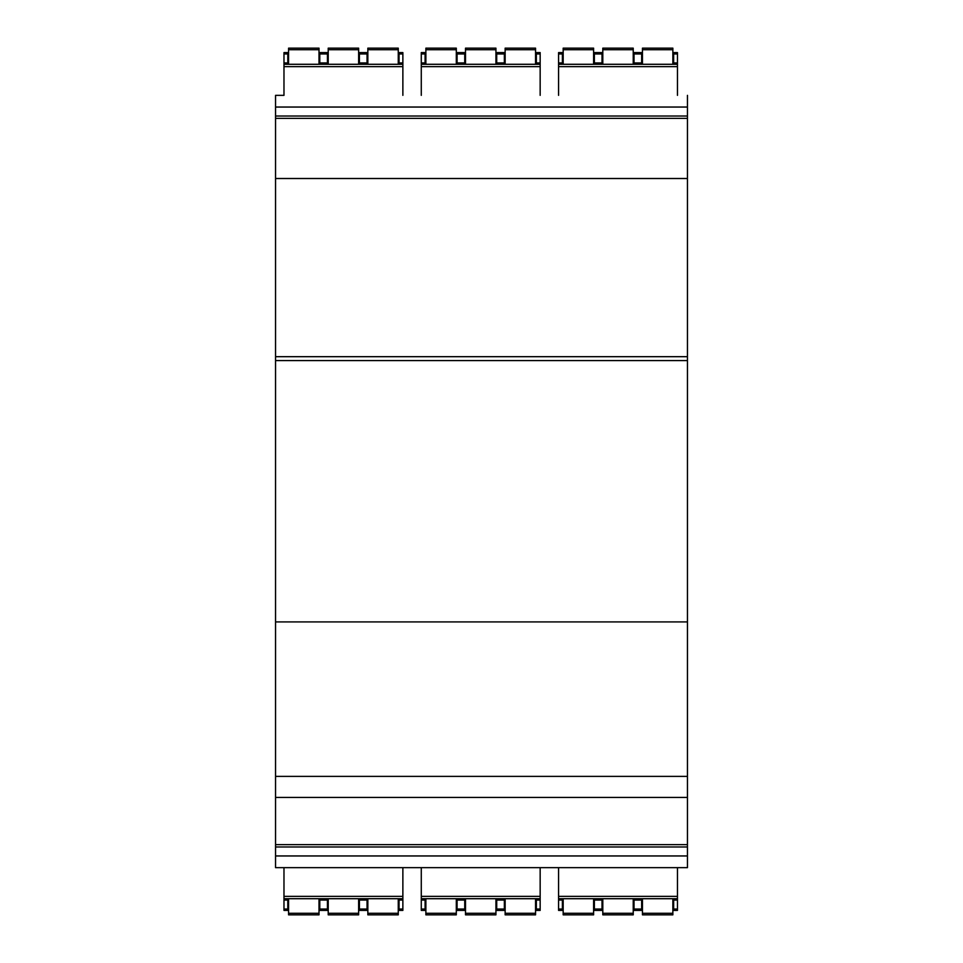 <?xml version="1.0" encoding="UTF-8"?>
<svg xmlns="http://www.w3.org/2000/svg" width="963" height="963" viewBox="0 0 963 963"><rect width="100%" height="100%" fill="white"/><g stroke="black" fill="none" stroke-linecap="round" stroke-linejoin="round"><path stroke-width="1.44" d="M275.55 621.917L275.55 360.583L687.45 360.583L687.45 621.917L275.55 621.917L275.55 797.448L687.45 797.448L687.45 621.917M275.55 178.516L275.55 118.365L687.45 118.365L687.45 178.516L275.55 178.516L275.55 360.583M275.55 118.365L275.55 95.349L283.977 95.349L283.977 52.592L287.805 52.592L287.805 64.292M275.55 844.635L687.45 844.635L687.45 867.651L275.55 867.651L275.55 797.448M687.45 776.383L275.55 776.383M687.45 844.635L687.45 797.448M687.45 846.983L275.55 846.983M275.55 95.349L283.977 95.349M275.55 107.049L687.45 107.049L687.45 95.349M687.45 118.365L687.45 116.017L275.55 116.017M275.55 356.683L687.45 356.683L687.45 178.516M687.45 107.049L687.45 116.017M687.45 356.683L687.45 360.583M677.458 867.651L677.458 910.408L673.643 910.408L673.643 898.708M283.977 909.048L283.977 910.408L287.805 910.408L287.805 909.048L283.977 909.048L283.977 898.708L287.805 898.708L287.805 900.056L283.977 900.056M283.977 867.651L283.977 898.708L402.871 898.708L402.871 910.408L399.043 910.408L399.043 898.708M283.977 896.36L402.871 896.36L402.871 867.651M402.871 896.36L402.871 898.708M421.276 909.048L421.276 910.408L425.092 910.408L425.092 909.048L421.276 909.048L421.276 898.708L425.092 898.708L425.092 900.056L421.276 900.056M421.276 867.651L421.276 898.708L540.159 898.708L540.159 910.408L536.343 910.408L536.343 898.708M421.276 896.36L540.159 896.36L540.159 867.651M540.159 896.36L540.159 898.708M558.576 909.048L558.576 910.408L562.392 910.408L562.392 909.048L558.576 909.048L558.576 896.36L677.458 896.36M558.576 867.651L558.576 896.36M677.458 95.349L677.458 66.64L558.576 66.64L558.576 95.349M677.458 53.952L677.458 52.592L673.643 52.592L673.643 53.952L677.458 53.952L677.458 64.292L558.576 64.292L558.576 52.592L562.392 52.592L562.392 64.292M677.458 66.64L677.458 64.292M402.871 95.349L402.871 52.592L399.043 52.592L402.871 52.592M421.276 95.349L421.276 52.592L425.092 52.592L425.092 64.292M540.159 95.349L540.159 52.592L536.343 52.592L540.159 52.592M558.576 66.64L558.576 64.292M677.458 909.048L673.643 909.048M677.458 900.056L673.643 900.056M677.458 898.708L558.576 898.708M287.805 909.048L287.805 900.056M344.983 898.708C367.12 898.708 367.12 898.708 344.983 898.708C322.846 898.708 322.846 898.708 344.983 898.708M384.61 898.708C406.747 898.708 406.747 898.708 384.61 898.708M305.355 898.708C327.492 898.708 327.492 898.708 305.355 898.708C283.218 898.708 283.218 898.708 305.355 898.708M402.871 909.048L399.043 909.048M402.871 900.056L399.043 900.056M425.092 909.048L425.092 900.056M521.91 898.708C544.047 898.708 544.047 898.708 521.91 898.708M442.655 898.708C420.518 898.708 420.518 898.708 442.655 898.708M540.159 909.048L536.343 909.048M540.159 900.056L536.343 900.056M562.392 909.048L562.392 900.056L558.576 900.056M562.392 900.056L562.392 898.708M367.842 64.292L367.842 49.715L398.261 49.715L398.261 64.292L399.043 64.292L399.043 62.944L402.871 62.944M283.977 52.592L287.805 52.592M283.977 53.952L287.805 53.952M283.977 62.944L287.805 62.944M341.865 64.292C364.002 64.292 364.002 64.292 341.865 64.292M302.226 64.292C324.362 64.292 324.362 64.292 302.226 64.292M327.432 64.292L319.788 64.292L319.788 62.944L327.432 62.944L327.432 64.292M283.977 64.292L402.871 64.292M364.327 64.292L359.416 64.292L359.416 62.944L367.059 62.944L367.059 64.292M673.643 53.952L673.643 62.944L677.458 62.944M673.643 62.944L673.643 64.292M399.043 52.592L399.043 53.952L402.871 53.952M399.043 53.952L399.043 62.944M465.502 64.292L465.502 49.715L495.933 49.715L495.933 64.292L496.715 64.292L496.715 62.944L504.359 62.944L504.359 64.292M505.142 64.292L505.142 49.715L535.56 49.715L535.56 64.292L540.159 64.292L421.276 64.292M425.875 64.292L425.875 49.715L456.306 49.715L456.306 64.292L457.088 64.292L457.088 62.944L464.732 62.944L464.732 64.292M421.276 52.592L425.092 52.592M421.276 53.952L425.092 53.952M421.276 62.944L425.092 62.944M461.999 64.292L457.088 64.292M501.627 64.292L496.715 64.292M536.343 52.592L536.343 53.952L540.159 53.952M536.343 53.952L536.343 62.944L540.159 62.944M536.343 62.944L536.343 64.292M558.576 53.952L562.392 53.952M558.576 62.944L562.392 62.944M673.643 900.261L672.86 900.261M642.441 900.261L641.659 900.261M634.015 900.261L633.233 900.261M602.802 900.261L602.031 900.261M594.376 900.261L593.605 900.261M563.174 900.261L562.392 900.261M602.031 898.708L602.031 900.056L594.376 900.056L594.376 898.708M641.659 898.708L641.659 900.056L634.015 900.056L634.015 898.708M399.043 900.261L398.261 900.261M367.842 900.261L367.059 900.261M359.416 900.261L358.633 900.261M328.214 900.261L327.432 900.261M319.788 900.261L319.006 900.261M288.575 900.261L287.805 900.261M327.432 898.708L327.432 900.056L319.788 900.056L319.788 898.708M367.059 898.708L367.059 900.056L359.416 900.056L359.416 898.708M536.343 900.261L535.56 900.261M505.142 900.261L504.359 900.261M496.715 900.261L495.933 900.261M465.502 900.261L464.732 900.261M457.088 900.261L456.306 900.261M425.875 900.261L425.092 900.261M464.732 898.708L464.732 900.056L457.088 900.056L457.088 898.708M504.359 898.708L504.359 900.056L496.715 900.056L496.715 898.708M287.805 62.739L288.575 62.739M319.006 62.739L319.788 62.739M327.432 62.739L328.214 62.739M358.633 62.739L359.416 62.739M367.059 62.739L367.842 62.739M398.261 62.739L399.043 62.739M562.392 62.739L563.174 62.739M593.605 62.739L594.376 62.739M602.031 62.739L602.802 62.739M633.233 62.739L634.015 62.739M641.659 62.739L642.441 62.739M672.86 62.739L673.643 62.739M634.015 64.292L634.015 62.944L641.659 62.944L641.659 64.292M594.376 64.292L594.376 62.944L602.031 62.944L602.031 64.292M425.092 62.739L425.875 62.739M456.306 62.739L457.088 62.739M464.732 62.739L465.502 62.739M495.933 62.739L496.715 62.739M504.359 62.739L505.142 62.739M535.56 62.739L536.343 62.739M594.376 900.056L594.376 909.048L602.031 909.048L602.031 900.056M634.015 900.056L634.015 909.048L641.659 909.048L641.659 900.056M319.788 900.056L319.788 909.048L327.432 909.048L327.432 900.056M359.416 900.056L359.416 909.048L367.059 909.048L367.059 900.056M457.088 900.056L457.088 909.048L464.732 909.048L464.732 900.056M496.715 900.056L496.715 909.048L504.359 909.048L504.359 900.056M367.059 62.944L367.059 53.952L359.416 53.952L359.416 62.944M327.432 62.944L327.432 53.952L319.788 53.952L319.788 62.944M641.659 62.944L641.659 53.952L634.015 53.952L634.015 62.944M602.031 62.944L602.031 53.952L594.376 53.952L594.376 62.944M504.359 62.944L504.359 53.952L496.715 53.952L496.715 62.944M464.732 62.944L464.732 53.952L457.088 53.952L457.088 62.944M633.233 898.708L633.233 914.85L602.802 914.85L602.802 898.708M641.659 909.048L641.659 910.408L634.015 910.408L634.015 909.048M602.031 909.048L602.031 910.408L594.376 910.408L594.376 909.048M672.86 898.708L672.86 913.285L642.441 913.285L642.441 898.708M642.441 913.285L642.441 914.85L672.86 914.85L672.86 913.285M593.605 898.708L593.605 913.285L563.174 913.285L563.174 898.708M563.174 913.285L563.174 914.85L593.605 914.85L593.605 913.285M358.633 898.708L358.633 914.85L328.214 914.85L328.214 898.708M367.059 909.048L367.059 910.408L359.416 910.408L359.416 909.048M327.432 909.048L327.432 910.408L319.788 910.408L319.788 909.048M398.261 898.708L398.261 913.285L367.842 913.285L367.842 898.708M367.842 913.285L367.842 914.85L398.261 914.85L398.261 913.285M319.006 898.708L319.006 913.285L288.575 913.285L288.575 898.708M288.575 913.285L288.575 914.85L319.006 914.85L319.006 913.285M495.933 898.708L495.933 914.85L465.502 914.85L465.502 898.708M504.359 909.048L504.359 910.408L496.715 910.408L496.715 909.048M464.732 909.048L464.732 910.408L457.088 910.408L457.088 909.048M535.56 898.708L535.56 913.285L505.142 913.285L505.142 898.708M505.142 913.285L505.142 914.85L535.56 914.85L535.56 913.285M456.306 898.708L456.306 913.285L425.875 913.285L425.875 898.708M425.875 913.285L425.875 914.85L456.306 914.85L456.306 913.285M328.214 64.292L328.214 48.15L358.633 48.15L328.214 48.15M328.214 49.715L358.633 49.715L358.633 64.292M358.633 49.715L358.633 48.15M319.788 53.952L319.788 52.592L327.432 52.592L327.432 53.952M359.416 53.952L359.416 52.592L367.059 52.592L367.059 53.952M288.575 64.292L288.575 49.715L319.006 49.715L319.006 64.292M319.006 49.715L319.006 48.15L288.575 48.15L288.575 49.715M398.261 49.715L398.261 48.15L367.842 48.15L367.842 49.715M367.059 52.592L359.416 52.592M327.432 52.592L319.788 52.592M602.802 64.292L602.802 48.15L633.233 48.15L633.233 64.292M594.376 53.952L594.376 52.592L602.031 52.592L602.031 53.952M634.015 53.952L634.015 52.592L641.659 52.592L641.659 53.952M563.174 64.292L563.174 49.715L593.605 49.715L593.605 64.292M593.605 49.715L593.605 48.15L563.174 48.15L563.174 49.715M642.441 64.292L642.441 49.715L672.86 49.715L672.86 64.292M672.86 49.715L672.86 48.15L642.441 48.15L642.441 49.715M495.933 49.715L495.933 48.15L465.502 48.15L495.933 48.15M465.502 49.715L465.502 48.15M457.088 53.952L457.088 52.592L464.732 52.592L464.732 53.952M496.715 53.952L496.715 52.592L504.359 52.592L504.359 53.952M456.306 49.715L456.306 48.15L425.875 48.15L425.875 49.715M535.56 49.715L535.56 48.15L505.142 48.15L505.142 49.715M504.359 52.592L496.715 52.592M464.732 52.592L457.088 52.592M288.575 48.15L319.006 48.15M367.842 48.15L398.261 48.15M425.875 48.15L456.306 48.15M505.142 48.15L535.56 48.15M687.45 855.951L275.55 855.951M402.871 66.64L283.977 66.64M540.159 66.64L421.276 66.64M633.233 913.285L602.802 913.285M358.633 913.285L328.214 913.285M495.933 913.285L465.502 913.285M602.802 49.715L633.233 49.715"/></g></svg>
